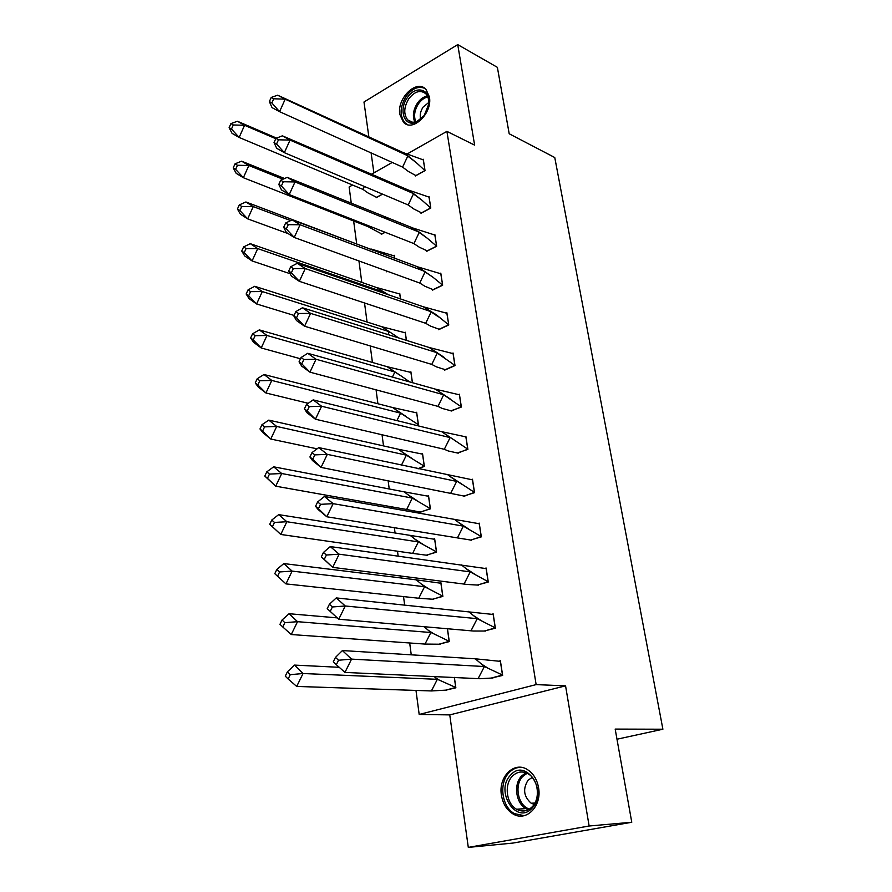 <?xml version="1.0" encoding="UTF-8"?>
<svg xmlns="http://www.w3.org/2000/svg" width="892" height="892" viewBox="0 0 892 892"><rect width="100%" height="100%" fill="white"/><g stroke="black" fill="none" stroke-linecap="round" stroke-linejoin="round"><path stroke-width="1.34" d="M429.409 96.894C432.732 113.273 412.316 132.752 403.351 122.104L399.839 114.421C396.628 98.187 416.921 78.608 426.053 89.512L429.409 96.894M538.578 787.77C542.102 806.257 525.99 822.357 512.889 813.85C506.712 809.969 502.898 803.77 501.438 795.263C498.07 776.776 514.305 760.686 527.629 769.729C533.438 773.565 537.096 779.586 538.578 787.77M405.827 154.74L446.903 131.369L474.633 145.14L457.73 44.6L497.379 67.346L509.198 133.767L554.768 157.538L662.89 729.221L615.179 729.087L631.77 822.257L512.978 843.063L468.3 847.4L589.133 826.003L565.561 685.848L536.137 684.61L419.184 714.459L415.984 690.43M631.77 822.257L589.133 826.003M457.73 44.6L363.981 102.011L368.931 137.379M565.561 685.848L449.758 714.893L468.3 847.4M449.758 714.893L419.184 714.459M411.257 654.828L409.684 642.987M404.622 604.865L403.53 596.603M401.054 577.971L400.764 575.831M398.144 556.062L397.498 551.223M395.078 532.992L394.375 527.718M391.811 508.407L391.599 506.823M389.235 488.983L388.132 480.699M383.515 445.911L382.032 434.75M377.918 403.742L376.067 389.837M372.432 362.464L370.236 345.929M367.058 322.023L364.527 302.979M361.795 282.407L358.952 260.955M356.644 243.594L353.645 220.982M351.292 203.331L349.129 186.985L352.552 185.034M371.105 152.922L373.904 172.892M616.985 739.223L662.89 729.221M446.903 131.369L536.137 684.61M371.25 174.397L392.257 162.455M444.918 690.308L455.857 687.81L454.374 677.385M491.135 678.076L502.642 675.434L500.39 660.782L499.208 661.106M438.496 644.314L449.289 641.604L447.427 628.537M484.044 631.068L495.372 628.202L493.176 613.886L492.094 614.209M432.219 599.301L442.856 596.391L440.904 582.677L439.934 583M477.108 585.096L488.281 582.019L486.129 568.014L485.114 568.349M426.064 555.248L436.556 552.148L434.649 538.723L433.735 539.036M470.318 540.117L481.334 536.85L479.227 523.147L478.279 523.47M420.043 512.12L430.401 508.83L428.528 495.684L427.669 496.008M463.673 496.108L474.544 492.652L472.481 479.238L471.589 479.573M418.326 468.779L424.358 466.416L422.529 453.549L421.715 453.872M457.172 453.024L467.887 449.39L465.869 436.266L465.033 436.601M416.876 425.529L418.448 424.882L416.653 412.271L415.884 412.595M450.806 410.855L461.376 407.042L459.402 394.197L458.611 394.532M412.45 382.701L410.9 371.83L410.175 372.165M444.573 369.556L444.662 370.124L455.009 365.586L453.069 352.998L452.311 353.343M406.429 340.365L405.269 332.214L404.567 332.538M438.474 329.115L438.563 329.705L448.765 324.978L446.87 312.657L446.145 312.992M400.53 298.932L399.739 293.379L399.07 293.713M432.497 289.487L432.587 290.101L442.655 285.206L440.793 273.13L440.09 273.476M394.766 258.368L394.331 255.313L393.684 255.647M386.403 271.179L386.492 271.781L387.429 271.302M426.632 250.663L426.733 251.299L436.656 246.237L434.839 234.406L434.17 234.752M383.326 216.299L388.388 218.328M381.185 233.771L381.263 234.384L385.177 232.299M420.89 212.619L420.991 213.266L430.791 208.048L429.007 196.452L428.361 196.809M376.056 197.076L376.145 197.712L382.579 194.144M415.259 175.323L415.36 175.98L425.038 170.628L423.287 159.255L422.663 159.612M493.008 677.976L479.963 678.723L344.948 672.412L336.329 664.707L338.547 660.247L335.492 657.382L333.285 661.819L336.329 664.707M335.492 657.382L342.394 650.558L475.291 658.798L500.379 661.362L502.486 675.077L491.76 677.92M478.201 678.466L484.389 666.536L351.571 659.11L344.948 672.412M342.394 650.558L351.571 659.11L338.547 660.247M502.586 675.088L484.389 666.536L475.291 658.798M339.239 667.305L294.472 665.097L303.057 673.516L437.348 679.325L434.136 676.471M288.138 678.99L296.702 686.427L303.057 673.516L290.257 674.675L287.402 671.843L285.284 676.147L288.138 678.99L290.257 674.675M294.472 665.097L287.402 671.843M296.702 686.427L431.405 690.943L437.348 679.325L439.366 680.15L435.575 677.753M454.307 677.385L455.734 687.464L439.366 680.15M455.812 687.464L445.532 690.163L431.405 690.943M445.532 690.163L446.803 690.207M532.178 808.063C516.602 825.68 494.447 791.104 510.558 775.17C525.544 757.208 548.725 791.594 532.178 808.063M512.242 776.33C503.947 784.659 506.377 803.803 516.557 809.222C522.255 812.222 527.495 811.408 532.268 806.758C540.619 798.541 538.277 779.463 528.354 773.944C522.467 770.71 517.092 771.513 512.242 776.33M532.323 777.4L528.131 780.099C522.612 788.829 523.637 796.545 531.197 803.235L534.13 804.361M521.051 767.343C516.457 767.298 512.432 769.105 508.975 772.773C498.695 783.131 501.717 806.881 514.383 813.604L524.217 815.678M424.257 115.503L415.995 122.293C404.266 127.366 398.345 109.515 407.521 97.429C415.862 84.684 431.059 89.167 428.773 104.052L424.257 115.503M428.216 107.018L428.639 104.654C429.119 100.027 428.205 96.425 425.885 93.838C420.578 89.635 414.947 91.185 408.971 98.51C403.831 106.962 403.418 114.098 407.711 119.907C410.142 122.271 413.174 122.817 416.82 121.524L423.845 116.06M428.773 102.48L423.198 106.984C420.444 111.154 419.608 115.246 420.678 119.272M424.826 88.397C418.471 85.822 412.294 88.397 406.306 96.102C399.939 106.605 399.426 115.447 404.756 122.65L407.443 124.59M485.627 631.045L473.384 631.023L338.748 619.226L327.219 608.678L330.218 611.399L332.393 606.973L329.393 604.252L327.219 608.678M471.121 630.566L477.22 618.669L345.271 605.991L338.748 619.226L330.218 611.399M329.393 604.252L336.262 597.919L493.176 614.465L495.238 627.89L484.668 630.956M336.262 597.919L345.271 605.991L332.393 606.973M495.328 627.89L477.22 618.669L468.278 611.332M478.491 585.119L466.917 584.438L332.694 567.368L321.31 556.853L324.253 559.418L326.394 555.014L323.45 552.449L321.31 556.853M464.197 583.725L470.218 571.884L339.138 554.188L332.694 567.368L324.253 559.418M323.45 552.449L330.274 546.573L486.118 568.605L488.136 581.729L477.733 585.029M330.274 546.573L339.138 554.188L326.394 555.014M488.236 581.74L470.218 571.884L461.409 564.915M471.556 540.184L326.795 516.769L318.143 509.522L315.545 506.299L318.433 508.719L320.551 504.337L317.652 501.928L315.545 506.299M457.418 537.921L463.361 526.135L333.151 503.657L326.795 516.769L318.433 508.719M317.652 501.928L324.432 496.487L479.227 523.738L481.201 536.583L470.943 540.095M324.432 496.487L333.151 503.657L320.551 504.337M481.29 536.594L463.361 526.135L454.697 519.523M464.81 496.22L321.042 467.397L312.535 460.573L309.914 456.972L312.757 459.257L314.843 454.887L311.988 452.623L309.914 456.972M450.795 493.12L456.671 481.39L327.297 454.363L321.042 467.397L312.757 459.257M311.988 452.623L318.734 447.606L472.481 479.84L474.41 492.406L464.297 496.119M318.734 447.606L327.297 454.363L314.843 454.887M474.499 492.429L448.13 475.124M458.22 453.169L448.252 450.973L444.316 449.289L315.422 419.218L307.049 412.784L304.417 408.826L307.216 410.978L309.268 406.629L306.469 404.5L304.417 408.826M444.316 449.289L450.114 437.615L321.599 406.239L315.422 419.218L307.216 410.978M306.469 404.5L313.17 399.884L441.707 431.672L465.869 436.868L467.765 449.178L457.797 453.08M313.17 399.884L321.599 406.239L309.268 406.629M467.854 449.2L441.707 431.672M337.276 617.888L289.075 613.718L297.527 621.679L430.881 632.517L423.901 626.519M282.775 626.976L291.26 634.535L297.527 621.679L284.86 622.683L282.062 620.007L279.976 624.3L282.775 626.976L284.86 622.683M289.075 613.718L282.062 620.007M291.26 634.535L425.005 644.08L430.881 632.517L433.657 633.744L428.372 630.354M447.36 628.526L449.167 641.281L433.657 633.744M449.245 641.292L439.109 644.214L425.005 644.08M439.109 644.214L440.079 644.28M416.241 579.833L283.823 563.577L292.13 571.103L424.559 586.724L416.241 579.833L440.916 583.245L442.744 596.101L424.559 586.724L418.749 598.242L285.953 583.892L292.13 571.103L279.609 571.95L276.843 569.419L274.792 573.69L277.546 576.232L279.609 571.95M283.823 563.577L276.843 569.419M277.546 576.232L285.953 583.892M442.811 596.112L432.832 599.246L418.749 598.242M432.832 599.246L433.601 599.324M410.175 535.378L278.683 514.628L286.856 521.731L418.359 541.923L410.175 535.378L434.66 539.303L436.456 551.88L418.359 541.923L412.639 553.397L280.768 534.453L269.73 524.295L272.439 526.693L274.48 522.433L271.759 520.047L269.73 524.295M272.439 526.693L280.768 534.453L286.856 521.731L274.48 522.433M278.683 514.628L271.759 520.047M436.522 551.892L426.677 555.225L412.639 553.397M426.677 555.225L427.301 555.315M404.243 491.86L273.677 466.817L281.716 473.518L412.305 498.082L404.243 491.86L428.539 496.275L430.29 508.585L412.305 498.082L406.652 509.499L275.706 486.185L264.79 476.06L267.455 478.324L269.462 474.087L266.797 471.835L264.79 476.06M267.455 478.324L275.706 486.185L281.716 473.518L269.462 474.087M273.677 466.817L266.797 471.835M430.368 508.607L420.656 512.131L406.652 509.499M398.434 449.267L268.782 420.121L276.698 426.443L406.373 455.165L398.434 449.267L422.552 454.139L424.257 466.204L406.373 455.165L401.445 465.189M262.594 431.092L270.755 439.042L276.698 426.443L264.567 426.878L261.936 424.748L259.973 428.963L262.594 431.092L264.567 426.878M268.782 420.121L261.936 424.748M259.973 428.963L262.895 432.642L270.755 439.042L317.084 448.832M424.336 466.215L417.891 468.69M451.787 411.034L442.254 408.436L437.972 406.384L309.937 372.165L301.697 366.121L299.054 361.829L301.797 363.836L303.837 359.521L301.072 357.514L299.054 361.829M437.972 406.384L443.692 394.766L316.024 359.253L309.937 372.165L301.797 363.836M301.072 357.514L307.74 353.288L435.419 389.146L459.413 394.81L461.264 406.852L451.43 410.933M307.74 353.288L316.024 359.253L303.837 359.521M461.354 406.875L435.419 389.146M392.736 407.555L263.987 374.495L271.792 380.438L400.564 413.152L392.736 407.555L416.675 412.862L418.359 424.681L400.564 413.152L396.929 420.6M257.844 384.954L265.928 392.982L271.792 380.438L259.795 380.75L257.197 378.754L255.257 382.947L257.844 384.954L259.795 380.75M263.987 374.495L257.197 378.754M255.257 382.947L258.189 386.95L265.928 392.982L308.219 403.296M418.426 424.703L416.519 425.439M445.487 369.767L436.355 366.835L431.761 364.404L304.573 326.216L296.467 320.54L293.814 315.924L296.523 317.808L298.519 313.516L295.81 311.631L293.814 315.924M431.761 364.404L437.415 352.831L310.594 313.371L304.573 326.216L296.523 317.808M295.81 311.631L302.433 307.773L429.264 347.523L453.08 353.622L454.887 365.419L445.197 369.678M302.433 307.773L310.594 313.371L298.519 313.516M454.987 365.441L429.264 347.523M387.173 366.701L259.316 329.895L266.987 335.492L394.877 371.997L387.173 366.701L410.922 372.432L412.383 382.679M253.194 339.863L261.211 347.969L266.987 335.492L255.123 335.682L252.57 333.809L250.652 337.968L253.194 339.863L255.123 335.682M259.316 329.895L252.57 333.809M250.652 337.968L253.584 342.294L261.211 347.969L300.481 358.774M392.424 377.071L394.877 371.997L400.999 375.855L388.466 367.593M409.707 381.932L400.999 375.855M439.343 329.338L430.58 326.115L425.685 323.294L299.344 281.326L291.361 276.007L288.696 271.079L291.361 272.852L293.334 268.57L290.669 266.808L288.696 271.079M425.685 323.294L431.271 311.776L305.276 268.548L299.344 281.326L291.361 272.852M290.669 266.808L297.248 263.307L423.243 306.77L436.266 314.709L448.654 324.833L439.087 329.26M297.248 263.307L305.276 268.548L293.334 268.57M448.743 324.866L446.881 313.282L423.276 306.77L438.563 316.894M381.709 326.684L254.744 286.299L262.304 291.561L389.313 331.69L381.709 326.684L405.291 332.816L406.362 340.343M248.656 295.787L256.595 303.96L262.304 291.561L250.563 291.639L248.043 289.878L246.147 294.014L248.656 295.787L250.563 291.639M254.744 286.299L248.043 289.878M246.147 294.014L249.08 298.642L256.595 303.96L294.048 315.422M387.931 334.567L389.313 331.69L395.825 335.994L382.322 327.085M398.501 337.878L395.825 335.994M433.322 289.744L424.904 286.254L419.731 283.032L294.226 237.45L286.377 232.477L283.689 227.259L286.31 228.91L288.272 224.661L285.641 223.022L283.689 227.259M419.731 283.032L425.25 271.581L300.08 224.751L294.226 237.45L286.31 228.91M285.641 223.022L292.175 219.845L418.125 266.987L432.876 277.156L442.543 285.083L433.111 289.666M292.175 219.845L300.08 224.751L288.272 224.661M442.633 285.117L440.804 273.766L418.125 266.987M432.876 277.156L417.344 266.842M376.357 287.469L250.273 243.672L257.721 248.6L383.85 292.208L376.413 287.469L399.761 293.992L400.463 298.909M244.218 252.704L252.09 260.943L257.721 248.6L246.092 248.578L243.616 246.917L241.743 251.042L244.218 252.704L246.092 248.578M250.273 243.672L243.616 246.917M241.743 251.042L244.687 255.937L252.09 260.943L290.123 273.71M383.46 293.044L383.85 292.208L386.894 294.226M427.424 250.942L419.329 247.218L413.899 243.594L289.231 194.579L281.493 189.929L278.806 184.432L281.381 185.971L283.31 181.745L280.724 180.206L278.806 184.432M413.899 243.594L419.352 232.199L295.007 181.946L289.231 194.579L281.381 185.971M280.724 180.206L287.224 177.363L413.041 228.051L427.29 238.231L436.556 246.136L427.246 250.875M287.224 177.363L295.007 181.946L283.31 181.745M436.645 246.17L434.85 235.042L413.041 228.051M427.29 238.231L419.352 232.199L411.558 227.739M373.09 250.228L245.902 201.971L253.239 206.598L290.625 220.592M239.87 210.568L247.675 218.875L253.239 206.598L241.732 206.465L239.29 204.915L237.439 209.007L239.87 210.568L241.732 206.465M245.902 201.971L239.29 204.915M237.439 209.007L240.383 214.18L247.675 218.875L288.205 233.637M371.117 249.035L394.353 255.937L394.699 258.345M387.251 271.235L379.947 268.581M421.648 212.909L413.855 208.996L408.19 204.97L284.347 152.666L276.721 148.317L274.022 142.564L276.565 144.002L278.471 139.799L275.918 138.36L274.022 142.564M408.19 204.97L413.576 193.62L290.045 140.1L284.347 152.666L276.565 144.002M275.918 138.36L282.385 135.829L408.034 189.918L421.805 200.098L430.691 207.97L421.503 212.853M282.385 135.829L290.045 140.1L278.471 139.799M430.78 208.003L429.019 197.099L408.034 189.918M421.805 200.098L413.576 193.62L405.893 189.427M284.593 178.523L241.62 161.184L248.857 165.499L282.965 179.236M235.633 169.357L243.36 177.709L248.857 165.499L237.462 165.265L235.053 163.816L233.225 167.897L235.633 169.357L237.462 165.265M241.62 161.184L235.053 163.816M233.225 167.897L236.168 173.327L243.36 177.709L368.062 226.646L368.485 225.743M385.032 232.243L381.776 233.983L368.062 226.646M415.995 175.635L408.48 171.543L402.593 167.105L279.564 111.667L272.049 107.62L269.351 101.61L271.859 102.948L273.733 98.778L271.224 97.44L269.351 101.61M402.593 167.105L407.912 155.821L285.195 99.168L279.564 111.667L271.859 102.948M271.224 97.44L277.646 95.199L403.106 152.565L416.408 162.734L424.938 170.562L415.873 175.579M277.646 95.199L285.195 99.168L273.733 98.778M425.027 170.595L423.299 159.902L403.106 152.565M416.408 162.734L407.912 155.821L400.341 151.885M276.576 138.104L237.439 121.256L244.564 125.293L275.762 138.706M231.474 129.028L239.134 137.446L244.564 125.293L233.28 124.969L230.916 123.609L229.11 127.668L231.474 129.028L233.28 124.969M237.439 121.256L230.916 123.609M229.11 127.668L232.054 133.343L239.134 137.446L362.977 189.405L364.36 186.45M382.456 194.099L376.658 197.31L368.318 193.14L362.977 189.405M528.387 809.702L525.934 808.587C515.777 803.213 513.324 784.235 521.586 775.973L525.934 772.751M527.116 773.264L522.79 776.419C513.904 785.194 518.062 805.911 529.491 809.077M414.847 122.081C412.249 116.172 413.163 109.772 417.579 102.881C420.444 98.967 423.711 96.682 427.391 95.99M427.825 96.96C424.38 97.707 421.314 99.904 418.638 103.561C414.457 110.062 413.52 116.161 415.85 121.847M487.556 667.93L481.401 663.994M531.197 803.235L534.932 803.001M528.488 809.657L525.934 808.587L516.557 809.222M416.82 121.524L415.995 122.293M412.327 122.171L407.711 119.907M428.639 104.654L428.773 104.052M481.078 620.52L473.518 615.625M474.7 574.192L465.814 568.405M468.434 528.9L458.287 522.266M462.257 484.624L450.951 477.187M456.18 441.317L443.77 433.133M428.026 588.386L421.325 584.048M422.462 544.02L414.445 538.79M416.988 500.613L407.733 494.558M411.58 458.142L401.166 451.296M450.215 398.958L436.768 390.06M406.25 416.564L394.743 408.982M444.339 357.491L429.911 347.947M376.413 287.469L388.366 294.739M371.864 249.18L376.714 251.589"/></g></svg>
